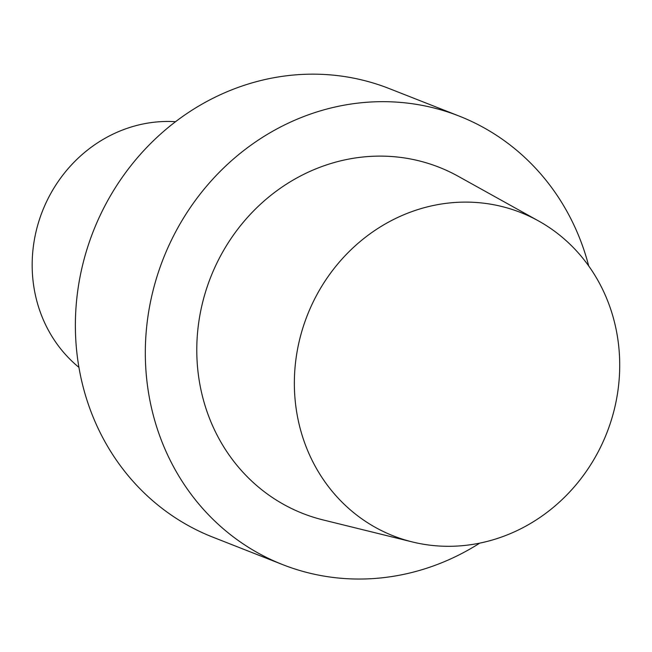 <?xml version="1.0" encoding="UTF-8"?>
<svg xmlns="http://www.w3.org/2000/svg" width="652" height="652" viewBox="0 0 652 652"><rect width="100%" height="100%" fill="white"/><g stroke="black" fill="none" stroke-linecap="round" stroke-linejoin="round"><path stroke-width="0.98" d="M181.077 521.404A241.004 223.139 111.5 0 0 212.805 537.142L282.756 564.648A241.004 223.139 111.5 0 0 479.758 543.124A241.004 223.139 111.5 0 1 282.756 564.648A241.004 223.139 111.5 0 1 251.02 548.911A241.004 223.139 111.5 0 0 282.756 564.648L212.805 537.142A241.004 223.139 111.5 0 1 181.077 521.404A241.004 223.139 111.5 0 1 100.978 213.66A241.004 223.139 111.5 0 1 389.187 88.558A241.004 223.139 111.5 0 0 100.978 213.66A241.004 223.139 111.5 0 0 181.077 521.404M278.371 501.339A186.04 172.25 111.5 0 0 323.066 519.921A186.04 172.25 111.5 0 1 278.371 501.339A186.04 172.25 111.5 0 1 221.794 253.628A186.04 172.25 111.5 0 1 458.185 176.268A186.04 172.25 111.5 0 0 221.794 253.628A186.04 172.25 111.5 0 0 278.371 501.339M588.723 265.992A241.004 223.139 111.5 0 0 459.138 116.064A241.004 223.139 111.5 0 0 170.93 241.167A241.004 223.139 111.5 0 0 251.02 548.911A241.004 223.139 111.5 0 1 170.93 241.167A241.004 223.139 111.5 0 1 459.138 116.064A241.004 223.139 111.5 0 1 588.723 265.992M543.507 223.832A173.774 160.889 -68.5 0 1 605.61 435.96A173.774 160.889 -68.5 0 1 412.317 541.934A173.774 160.889 -68.5 0 1 307.304 315.332A173.774 160.889 -68.5 0 1 538.528 220.938A173.774 160.889 -68.5 0 1 543.507 223.832A173.774 160.889 -68.5 0 1 605.61 435.96A173.774 160.889 -68.5 0 1 412.317 541.934A173.774 160.889 -68.5 0 1 307.304 315.332A173.774 160.889 -68.5 0 1 538.528 220.938A173.774 160.889 -68.5 0 1 543.507 223.832M78.949 367.378A137.719 127.507 -68.5 0 1 42.429 211.183A137.719 127.507 -68.5 0 1 175.551 121.696A137.719 127.507 -68.5 0 0 42.429 211.183A137.719 127.507 -68.5 0 0 78.949 367.378M389.187 88.558L459.138 116.064L389.187 88.558M538.528 220.938L458.185 176.268L538.528 220.938M412.317 541.934L323.066 519.921L412.317 541.934"/></g></svg>
